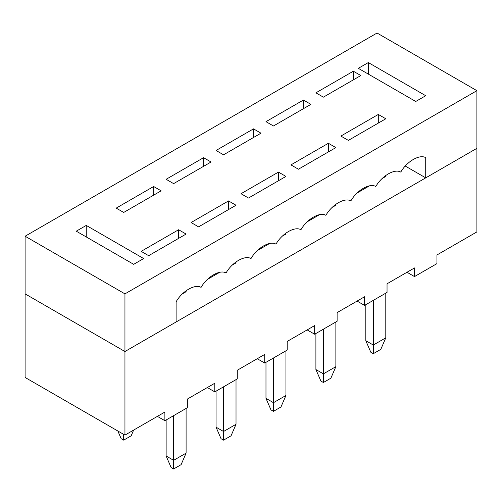 <?xml version="1.0" encoding="UTF-8"?>
<svg xmlns="http://www.w3.org/2000/svg" width="502" height="502" viewBox="0 0 502 502"><rect width="100%" height="100%" fill="white"/><g stroke="black" fill="none" stroke-linecap="round" stroke-linejoin="round"><path stroke-width="0.75" d="M476.9 231.905L436.96 254.966L476.9 231.905L476.9 148.316L124.948 351.519L476.9 148.316L476.9 231.905M414.495 267.936L387.042 283.787L414.495 267.936L414.495 276.583L436.96 263.613L436.96 254.966L436.96 263.613L414.495 276.583L414.495 267.936M364.571 296.757L337.118 312.608L364.571 296.757L364.571 305.404L387.042 292.434L387.042 283.787L387.042 292.434L364.571 305.404L364.571 296.757M314.654 325.578L287.194 341.429L314.654 325.578L314.654 334.225L337.118 321.255L337.118 312.608L337.118 321.255L314.654 334.225L314.654 325.578M264.73 354.399L237.27 370.256L264.73 354.399L264.73 363.046L287.194 350.076L287.194 341.429L287.194 350.076L264.73 363.046L264.73 354.399M214.806 383.227L187.346 399.077L214.806 383.227L214.806 391.874L237.27 378.903L237.27 370.256L237.27 378.903L214.806 391.874L214.806 383.227M164.882 412.048L124.948 435.102L25.1 377.46L25.1 293.871L124.948 351.519L124.948 435.102L164.882 412.048L164.882 420.695L187.346 407.724L187.346 399.077L187.346 407.724L164.882 420.695L164.882 412.048M186.098 291.712L182.49 293.795L186.098 291.712L186.047 290.758L186.098 291.712M236.022 262.891L232.413 264.974L236.022 262.891L235.971 261.937L236.022 262.891M219.663 272.335L207.452 279.382L219.663 272.335M285.945 234.064L282.337 236.147L285.945 234.064L285.895 233.116L285.945 234.064M269.587 243.514L257.375 250.561L269.587 243.514M335.869 205.243L332.261 207.326L335.869 205.243L335.819 204.289L335.869 205.243M319.51 214.687L307.299 221.74L319.51 214.687M385.793 176.422L382.185 178.505L385.793 176.422L385.743 175.468L385.793 176.422M369.428 185.865L357.223 192.912L369.428 185.865M25.1 293.871L25.1 377.46L124.948 435.102L124.948 351.519L25.1 293.871L25.1 236.229L124.948 293.871L476.9 90.674L377.052 33.025L25.1 236.229L377.052 33.025L476.9 90.674L124.948 293.871L124.948 351.519L25.1 293.871L124.948 351.519L176.114 321.977L124.948 351.519L124.948 293.871L25.1 236.229L25.1 293.871M407.009 272.26L414.495 276.583L407.009 272.26M357.085 301.081L364.571 305.404L357.085 301.081M307.161 329.902L314.654 334.225L307.161 329.902M257.237 358.723L264.73 363.046L257.237 358.723M207.32 387.55L214.806 391.874L207.32 387.55M157.396 416.371L164.882 420.695L157.396 416.371M385.793 293.155L385.793 337.827L385.793 293.155M380.798 349.361L373.312 353.684L370.815 352.241L365.82 340.714L373.312 345.037L373.312 300.359L373.312 345.037L385.793 337.827L380.798 349.361L385.793 337.827L373.312 345.037L365.82 340.714L365.82 304.683L365.82 340.714L370.815 352.241L373.312 353.684L373.312 345.037L373.312 353.684L380.798 349.361M364.571 187.535L364.571 188.67L369.566 185.79L364.571 188.67L364.571 187.535M335.869 321.977L335.869 366.655L335.869 321.977M330.874 378.182L323.388 382.505L320.891 381.062L315.902 369.535L323.388 373.858L323.388 329.18L323.388 373.858L335.869 366.655L330.874 378.182L335.869 366.655L323.388 373.858L315.902 369.535L315.902 333.504L315.902 369.535L320.891 381.062L323.388 382.505L323.388 373.858L323.388 382.505L330.874 378.182M314.654 216.362L314.654 217.492L319.642 214.611L314.654 217.492L314.654 216.362M285.945 350.798L285.945 395.476L285.945 350.798M280.951 407.003L273.464 411.326L270.967 409.883L265.978 398.356L273.464 402.679L273.464 358.001L273.464 402.679L285.945 395.476L280.951 407.003L285.945 395.476L273.464 402.679L265.978 398.356L265.978 362.325L265.978 398.356L270.967 409.883L273.464 411.326L273.464 402.679L273.464 411.326L280.951 407.003M264.73 245.183L264.73 246.313L269.718 243.432L264.73 246.313L264.73 245.183M236.022 379.619L236.022 424.297L236.022 379.619M231.033 435.824L223.541 440.147L221.049 438.71L216.055 427.177L223.541 431.5L223.541 386.829L223.541 431.5L236.022 424.297L231.033 435.824L236.022 424.297L223.541 431.5L216.055 427.177L216.055 391.152L216.055 427.177L221.049 438.71L223.541 440.147L223.541 431.5L223.541 440.147L231.033 435.824M214.806 274.004L214.806 275.14L219.801 272.253L214.806 275.14L214.806 274.004M186.098 408.446L186.098 453.118L186.098 408.446M181.109 464.651L173.623 468.975L171.126 467.531L166.131 456.004L173.623 460.328L173.623 415.65L173.623 460.328L186.098 453.118L181.109 464.651L186.098 453.118L173.623 460.328L166.131 456.004L166.131 419.973L166.131 456.004L171.126 467.531L173.623 468.975L173.623 460.328L173.623 468.975L181.109 464.651M131.16 435.811L123.674 440.135L121.177 438.692L123.674 440.135L131.16 435.811L133.639 430.082L131.16 435.811M123.674 434.368L123.674 440.135L123.674 434.368M117.844 431.005L121.177 438.692L117.844 431.005M201.076 287.389C195.071 283.661 182.119 291.141 176.114 301.796L176.114 321.977L176.114 301.796C182.119 291.141 195.071 283.661 201.076 287.389C207.081 276.727 220.033 269.248 226.038 272.975C232.043 262.314 244.995 254.84 251 258.568C244.995 254.84 232.043 262.314 226.038 272.975C220.033 269.248 207.081 276.727 201.076 287.389M300.924 229.74C294.919 226.013 281.967 233.493 275.962 244.154C281.967 233.493 294.919 226.013 300.924 229.74C306.929 219.085 319.881 211.606 325.886 215.333C331.885 204.672 344.843 197.192 350.848 200.919C344.843 197.192 331.885 204.672 325.886 215.333C319.881 211.606 306.929 219.085 300.924 229.74M186.098 234.064L148.661 255.681L141.169 251.358L178.612 229.74L186.098 234.064L178.612 229.74L178.612 238.387L178.612 229.74L141.169 251.358L148.661 255.681L186.098 234.064M153.65 186.506L161.142 190.829L123.699 212.446L116.207 208.123L153.65 186.506L153.65 195.152L153.65 186.506L116.207 208.123L123.699 212.446L161.142 190.829L153.65 186.506M236.022 205.243L198.579 226.86L191.093 222.537L228.535 200.919L236.022 205.243L228.535 200.919L228.535 209.566L228.535 200.919L191.093 222.537L198.579 226.86L236.022 205.243M203.574 157.684L211.06 162.008L173.623 183.625L166.131 179.302L203.574 157.684L203.574 166.331L203.574 157.684L166.131 179.302L173.623 183.625L211.06 162.008L203.574 157.684M285.945 176.422L248.503 198.039L241.016 193.716L278.459 172.098L285.945 176.422L278.459 172.098L278.459 180.745L278.459 172.098L241.016 193.716L248.503 198.039L285.945 176.422M253.497 128.863L260.984 133.187L223.541 154.804L216.055 150.481L253.497 128.863L253.497 137.51L253.497 128.863L216.055 150.481L223.541 154.804L260.984 133.187L253.497 128.863M335.869 147.594L298.426 169.212L290.94 164.888L328.377 143.277L335.869 147.594L328.377 143.277L328.377 151.918L328.377 143.277L290.94 164.888L298.426 169.212L335.869 147.594M303.421 100.042L310.907 104.366L273.464 125.983L265.978 121.66L303.421 100.042L303.421 108.689L303.421 100.042L265.978 121.66L273.464 125.983L310.907 104.366L303.421 100.042M358.334 68.335L368.317 62.568L425.727 95.719L415.744 101.479L358.334 68.335L415.744 101.479L425.727 95.719L368.317 62.568L368.317 74.101L368.317 62.568L358.334 68.335M353.339 71.215L360.831 75.538L323.388 97.156L315.902 92.832L353.339 71.215L315.902 92.832L323.388 97.156L360.831 75.538L353.339 71.215L353.339 79.862L353.339 71.215M385.793 118.773L348.35 140.391L340.858 136.067L378.301 114.45L385.793 118.773L378.301 114.45L378.301 123.097L378.301 114.45L340.858 136.067L348.35 140.391L385.793 118.773M133.683 264.328L76.273 231.184L86.256 225.417L143.666 258.561L133.683 264.328L143.666 258.561L86.256 225.417L76.273 231.184L133.683 264.328M400.765 172.098C394.767 168.371 381.809 175.851 375.81 186.506C381.809 175.851 394.767 168.371 400.765 172.098C406.771 161.437 419.728 153.957 425.727 157.684L425.727 177.865L425.727 157.684C419.728 153.957 406.771 161.437 400.765 172.098M405.271 166.049L425.727 177.865L405.271 166.049M476.9 148.316L425.727 177.865L476.9 148.316L476.9 90.674L476.9 148.316M251 258.568C257.005 247.906 269.957 240.427 275.962 244.154C269.957 240.427 257.005 247.906 251 258.568M350.848 200.919C356.847 190.258 369.805 182.778 375.81 186.506C369.805 182.778 356.847 190.258 350.848 200.919M86.256 236.95L86.256 225.417L86.256 236.95"/></g></svg>
